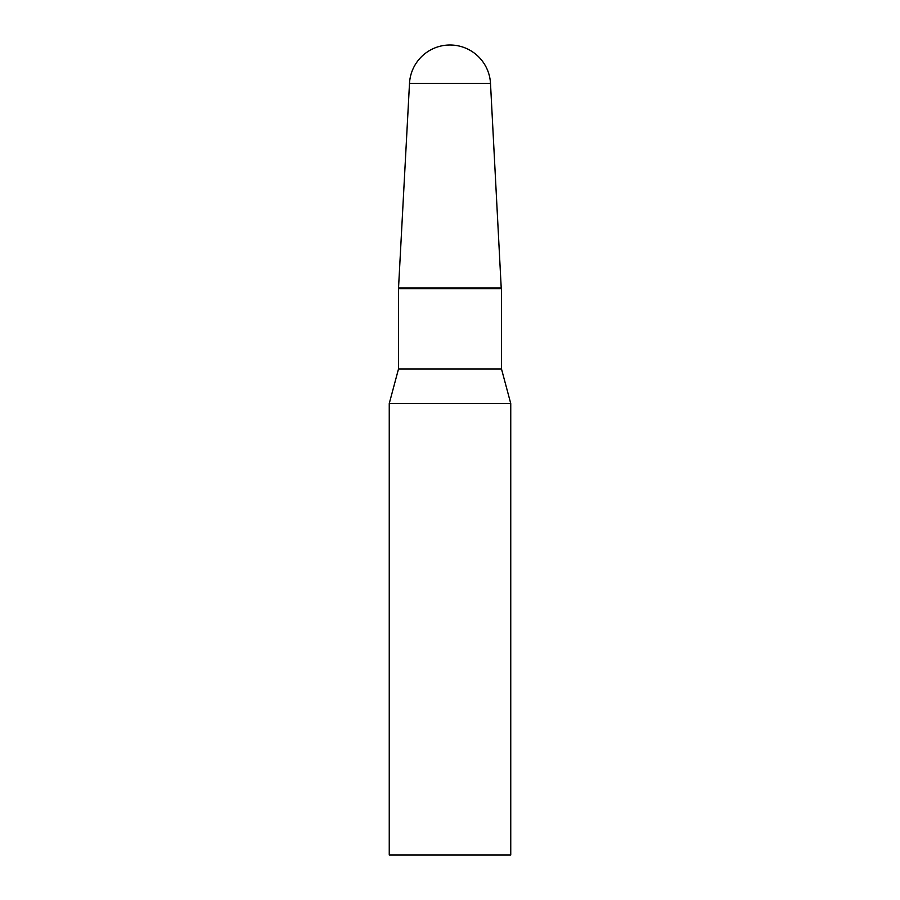 <?xml version="1.0" encoding="UTF-8"?>
<svg xmlns="http://www.w3.org/2000/svg" width="900" height="900" viewBox="0 0 900 900"><rect width="100%" height="100%" fill="white"/><g stroke="black" fill="none" stroke-linecap="round" stroke-linejoin="round"><path stroke-width="1.35" d="M490.5 83.43A40.556 40.556 0 0 0 450 45A40.556 40.556 0 0 0 409.5 83.43L490.5 83.43L501.221 288L398.779 288L501.221 288L501.502 288.652L398.498 288.652L398.498 369L389.25 403.526L389.25 855L510.75 855L510.75 403.526L389.25 403.526M409.5 83.43L398.498 288.652M501.502 288.652L501.502 369L398.498 369M501.502 369L510.75 403.526"/></g></svg>
